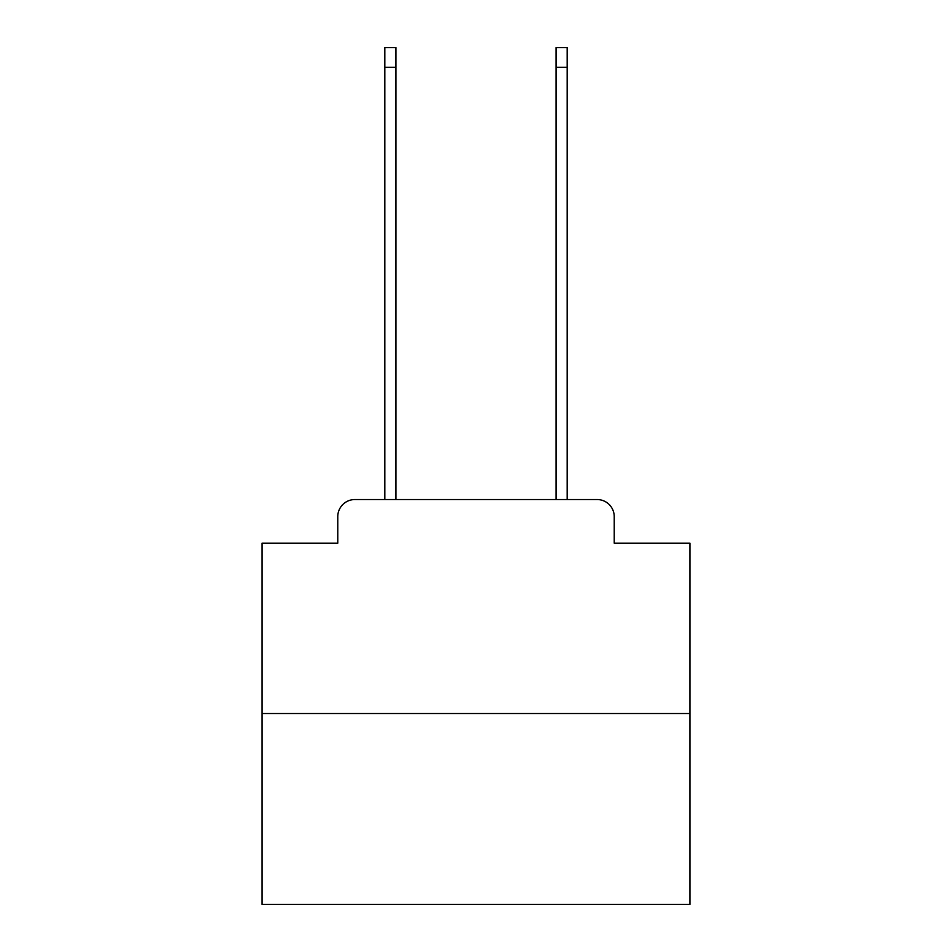 <?xml version="1.0" encoding="UTF-8"?>
<svg xmlns="http://www.w3.org/2000/svg" width="952" height="952" viewBox="0 0 952 952"><rect width="100%" height="100%" fill="white"/><g stroke="black" fill="none" stroke-linecap="round" stroke-linejoin="round"><path stroke-width="1.43" d="M337.77 516.662L337.77 543.187L337.77 516.662A17.124 17.124 0 0 1 354.882 499.538L384.846 499.538L384.846 47.6L395.972 47.6L395.972 499.538L409.241 499.538M689.986 713.524L262.014 713.524L262.014 904.4L689.986 904.4L689.986 543.187L614.23 543.187L614.23 516.662A17.124 17.124 0 0 0 597.118 499.538L354.882 499.538M262.014 713.524L262.014 543.187L337.77 543.187M542.759 499.538L556.028 499.538L556.028 47.6L567.154 47.6L567.154 499.538L597.118 499.538M614.23 543.187L614.23 516.662M384.846 67.283L395.972 67.283M567.154 67.283L556.028 67.283"/></g></svg>
